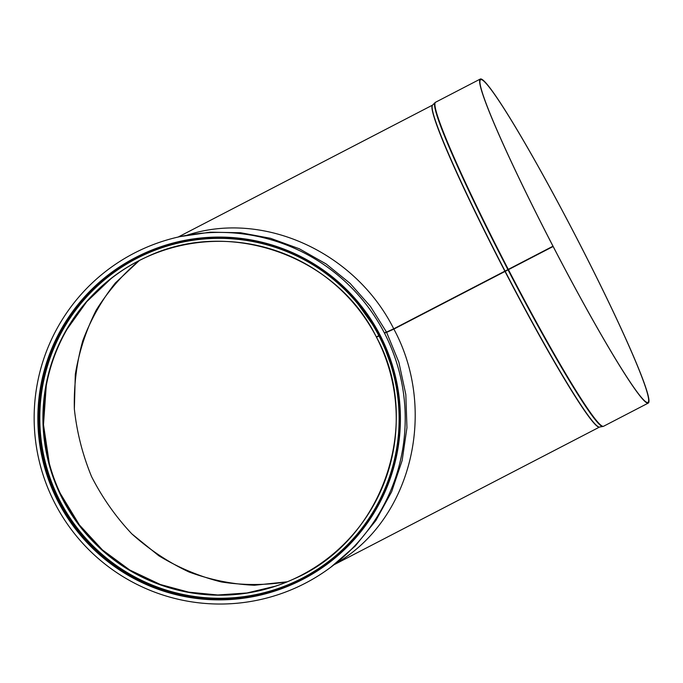 <?xml version="1.0" encoding="UTF-8"?>
<svg xmlns="http://www.w3.org/2000/svg" width="683" height="683" viewBox="0 0 683 683"><rect width="100%" height="100%" fill="white"/><g stroke="black" fill="none" stroke-linecap="round" stroke-linejoin="round"><path stroke-width="1.02" d="M384.444 333.073L393.724 328.805C355.348 252.087 263.459 210.304 187.543 235.037C263.459 210.304 355.348 252.087 393.724 328.805L384.427 333.039M553.025 246.187L393.135 329.121L553.025 246.187A181.772 12.362 -117.4 0 1 480.601 79.698A181.772 12.362 -117.4 0 1 575.265 235.362A181.772 12.362 -117.4 0 1 647.979 402.415A181.772 12.362 -117.4 0 1 553.17 246.469L393.869 329.086C438.145 411.226 411.004 520.557 335.652 563.595C411.004 520.557 438.145 411.226 393.869 329.086L386.638 332.382M287.27 581.796L254.469 585.246C232.186 584.281 210.355 579.85 188.978 571.97C168.24 562.203 149.184 549.508 131.828 533.867C115.743 516.783 102.339 497.719 91.599 476.683C82.6 454.844 76.855 432.288 74.353 409.006C73.79 385.707 76.573 363.049 82.686 341.03C90.643 319.772 101.528 300.418 115.342 282.975L139.383 260.496C122.436 274.609 108.051 291.163 96.201 310.167C86.041 330.273 79.083 351.685 75.309 374.404L74.353 409.006C76.855 432.288 82.6 454.844 91.599 476.683C102.339 497.719 115.743 516.783 131.828 533.867L158.78 555.74C178.519 567.727 199.359 576.461 221.283 581.933C243.481 585.408 265.474 585.365 287.27 581.796M332.425 560.137L294.535 583.393A181.337 180.918 -114.5 0 0 380.175 335.319L378.945 335.916A180.619 180.201 -114.5 0 1 293.647 583A180.619 180.201 -114.5 0 1 54.828 493.246A180.619 180.201 -114.5 0 1 144.028 254.213A180.619 180.201 -114.5 0 1 378.8 335.643L376.342 336.967L378.8 335.643M378.963 335.951L376.487 337.231C423.742 422.931 382.839 541.406 292.896 579.372A177.008 176.59 -114.5 0 0 376.487 337.231M330.589 567.385L355.228 546.041L375.804 520.608L391.632 491.803L402.15 460.496L406.948 427.678L405.813 394.492L398.855 362.203L386.552 332.203L384.529 333.236M384.392 332.971L386.399 331.921L384.392 332.971M146.264 257.158C228.259 217.467 336.258 254.921 376.342 336.967L376.342 336.958A177.008 176.59 -114.5 0 0 146.264 257.158A177.008 176.59 -114.5 0 0 58.849 491.41A177.008 176.59 -114.5 0 0 292.896 579.372M379.441 335.31A181.337 180.918 -114.5 0 0 143.729 253.555A181.337 180.918 -114.5 0 0 54.17 493.544A181.337 180.918 -114.5 0 0 293.946 583.658A181.337 180.918 -114.5 0 0 379.586 335.592M552.982 246.204A182.498 12.414 -117.4 0 1 480.269 79.057A182.498 12.414 -117.4 0 1 575.308 235.345A182.498 12.414 -117.4 0 1 648.312 403.064A182.498 12.414 -117.4 0 1 553.128 246.486M36.737 448.816A185.887 185.46 65.5 0 1 142.687 249.022A185.887 185.46 65.5 0 1 388.482 341.406A185.887 185.46 65.5 0 1 296.678 587.414A185.887 185.46 65.5 0 1 36.737 448.816M142.687 249.022L142.687 249.022A185.887 185.46 65.5 0 1 388.49 341.406A185.887 185.46 65.5 0 1 296.687 587.414A185.887 185.46 65.5 0 1 296.678 587.414L296.687 587.414M144.318 254.076A180.619 180.201 -114.5 0 0 55.417 492.972A180.619 180.201 -114.5 0 0 293.946 582.864M320.318 269.563A180.022 179.603 -114.5 0 0 56.68 341.884A180.022 179.603 -114.5 0 0 170.169 591.273A180.022 179.603 -114.5 0 0 397.873 439.989M146.478 257.064A177.008 176.59 -114.5 0 0 59.276 491.214A177.008 176.59 -114.5 0 0 293.109 579.278M350.755 293.835L380.038 335.037A181.337 180.918 -114.5 0 0 144.318 253.282L143.729 253.555M504.865 271.168A181.337 12.337 -117.4 0 1 432.595 105.088L178.169 237.044M334.329 564.602L599.572 427.037A181.337 12.337 -117.4 0 1 505.01 271.45M508.289 269.384A182.498 12.414 -117.4 0 1 435.583 102.237L480.269 79.057M648.312 403.064L603.627 426.235A182.498 12.414 -117.4 0 1 508.434 269.665M507.904 269.589A182.429 12.405 -117.4 0 1 435.003 102.663L435.583 102.237M505.198 271.347A181.371 12.337 -117.4 0 0 599.546 427.046L602.944 426.465A182.429 12.405 -117.4 0 1 508.05 269.87M505.053 271.066A181.371 12.337 -117.4 0 1 432.57 105.105L435.003 102.663M275.428 586.168L246.981 592.981L217.792 594.987L188.662 592.144L160.394 584.52L129.744 570.006L102.407 549.892L79.407 524.937L60.326 493.476M49.27 463.202L43.49 424.672L46.248 385.852M67.173 329.061L86.724 301.715L111.107 278.562M180.056 236.625L210.065 232.186L240.501 232.732L270.553 238.307L299.402 248.808L326.201 263.997L350.131 283.411L370.417 306.385L386.399 331.921M380.183 335.319L396.097 379.278M399.965 431.443L391.786 473.976L373.746 513.326M318.705 266.942L281.37 248.117L240.74 238.367M183.812 240.553L144.318 253.282M294.535 583.393L293.946 583.658M602.944 426.465L603.627 426.235"/></g></svg>
